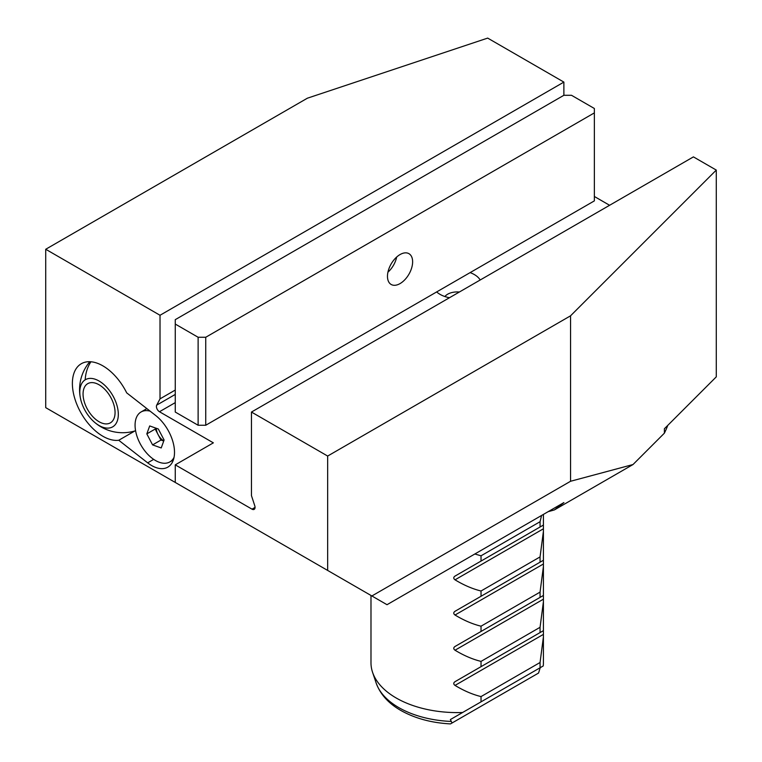 <?xml version="1.0" encoding="UTF-8"?>
<svg xmlns="http://www.w3.org/2000/svg" width="762" height="762" viewBox="0 0 762 762"><rect width="100%" height="100%" fill="white"/><g stroke="black" fill="none" stroke-linecap="round" stroke-linejoin="round"><path stroke-width="1.14" d="M151.648 465.544A32.328 18.669 -120 0 0 167.811 467.144A32.328 18.669 -120 0 0 173.45 443.798A32.328 18.669 -120 0 0 155.61 415.442L126.692 392.859A43.11 24.889 -120 0 0 102.87 365.855A43.11 24.889 -120 0 0 81.315 363.722A43.11 24.889 -120 0 0 74.705 398.269A43.11 24.889 -120 0 0 102.87 436.255A43.11 24.889 -120 0 0 118.748 440.265L147.676 462.848A32.328 18.669 -120 0 0 151.648 465.544M470.106 272.615A24.251 14.002 180 0 1 474.345 274.568A24.251 14.002 180 0 1 480.184 279.997M449.456 297.732A24.251 14.002 180 0 1 440.055 294.37A24.251 14.002 180 0 1 436.674 291.922M213.36 504.444L45.72 407.651L45.72 249.269L160.02 315.268L160.02 398.85L156.705 405.136A4.315 2.486 -120 0 0 156.42 406.46A4.315 2.486 -120 0 0 159.468 411.737L213.36 442.846L175.26 464.849L175.26 482.441L387.01 604.704L563.899 502.577L554.393 509.921A215.532 124.435 180 0 1 548.135 511.673M452.066 722.986L538.543 673.056L540.248 667.674L450.361 719.566L452.066 722.986L450.485 723.9C431.502 722.89 414.938 718.395 400.783 710.422C388.41 703.345 380.19 694.182 376.123 682.933A82.572 47.673 0 0 0 398.812 707.612A82.572 47.673 0 0 0 451.056 721.443M543.411 636.927L540.058 662.502L540.058 667.788L543.239 665.94A86.211 49.778 0 0 0 543.411 662.826L543.411 630.65L540.058 632.584L540.058 627.307L543.411 601.732L543.411 595.455L540.058 597.389L540.058 592.112L543.411 566.537L543.411 560.261L540.058 562.194L540.058 556.917L543.411 531.343L543.411 525.066L540.058 526.999L540.058 521.722L541.591 515.455M370.989 595.446L370.989 662.826A86.211 49.778 0 0 0 372.551 672.255A86.211 49.778 0 0 0 396.24 698.021A86.211 49.778 0 0 0 462.601 712.499L450.361 719.566M474.831 553.993L481.032 555.803L481.032 561.08L455.019 576.091C453.342 577.301 453.342 578.548 455.019 579.825C463.858 585.178 472.526 588.902 481.032 590.998L481.032 596.275L455.019 611.286C453.342 612.496 453.342 613.743 455.019 615.02C463.858 620.373 472.526 624.097 481.032 626.193L481.032 631.469L455.019 646.481C453.342 647.69 453.342 648.938 455.019 650.215C463.858 655.568 472.526 659.292 481.032 661.387L481.032 666.664L455.019 681.676C453.342 682.895 453.342 684.133 455.019 685.409C463.858 690.763 472.526 694.487 481.032 696.582L481.032 701.859L462.601 712.499M160.02 315.268L563.88 82.096L487.68 38.1L307.391 98.193L45.72 249.269M563.88 95.288L175.26 319.659L175.26 324.06L198.12 337.261L205.74 337.261L594.36 112.89L594.36 108.49L571.5 95.288L563.88 95.288L563.88 82.096M609.6 205.283L594.36 196.482M667.788 425.358A215.532 124.435 180 0 1 664.378 433.168L664.378 428.768L716.28 376.857L716.28 170.078L693.42 156.886L251.46 412.052L327.66 456.047L327.66 570.433M251.46 412.052L251.46 495.643L254.765 505.739A4.315 2.486 60 0 1 254.156 509.368A4.315 2.486 60 0 1 252.003 509.159L175.26 464.849M327.66 456.047L570.557 315.811L570.557 481.27L371.885 595.97M570.557 481.27L633.012 464.534L554.393 509.921M633.012 464.534L664.378 433.168M716.28 170.078L570.557 315.811M540.058 667.788L481.032 701.859M540.058 662.502L481.032 696.582M543.411 601.732L543.411 630.65L455.019 681.676M540.058 632.584L481.032 666.664M540.058 627.307L481.032 661.387M543.411 566.537L543.411 595.455L455.019 646.481M540.058 597.389L481.032 631.469M540.058 592.112L481.032 626.193M543.411 531.343L543.411 560.261L455.019 611.286M540.058 562.194L481.032 596.275M540.058 556.917L481.032 590.998M543.411 514.398L543.411 525.066L455.019 576.091M540.058 526.999L481.032 561.08M540.058 521.722L481.032 555.803M160.02 398.85L175.26 390.058M459.343 292.027A13.468 7.782 0 0 0 444.903 296.532M134.855 430.968L118.748 440.265M396.669 257.032A17.355 10.02 -60 0 1 387.944 272.167M87.963 410.156A22.631 13.068 -120 0 0 110.376 422.853A22.631 13.068 -120 0 0 110.157 396.345A22.631 13.068 -120 0 0 87.744 383.657A22.631 13.068 -120 0 0 87.963 410.156M85.182 379.819A27.242 15.726 60 0 1 112.414 394.945A27.242 15.726 60 0 1 112.938 426.691A27.242 15.726 60 0 1 94.031 421.824A27.242 15.726 60 0 1 80.458 398.326A27.242 15.726 60 0 1 85.182 379.819A43.11 35.185 -121.9 0 1 90.926 361.779M156.229 428.263A10.773 6.22 -120 0 0 158.077 434.55L155.2 429.044L146.818 433.883L149.695 425.939L158.334 429.006L164.097 440.007L161.22 447.951L152.581 444.894L146.818 433.883M150.114 411.147A28.823 16.64 -120 0 0 141.037 411.985A28.823 16.64 -120 0 0 140.056 443.474A28.823 16.64 -120 0 0 169.869 461.915A28.823 16.64 -120 0 0 174.05 457.324M146.895 408.632A28.823 16.64 -120 0 0 146.256 408.965L141.037 411.985M163.725 441.027L160.963 440.055L152.581 444.894M160.963 440.055L158.077 434.55A10.773 6.22 -120 0 0 163.782 440.874M155.2 429.044L155.562 428.025M400.05 283.588A17.783 10.268 120 0 0 411.671 267.919A17.783 10.268 120 0 0 408.937 253.67A17.783 10.268 120 0 0 400.05 254.556A17.783 10.268 120 0 0 388.43 270.224A17.783 10.268 120 0 0 391.163 284.474A17.783 10.268 120 0 0 400.05 283.588M175.26 324.06L175.26 412.052L198.12 425.253L198.12 337.261M205.74 337.261L205.74 425.253L594.36 200.882L594.36 112.89M205.74 425.253L198.12 425.253M156.705 405.136L175.26 394.43M543.382 634.394L455.019 685.409M543.382 599.199L455.019 650.215M543.382 564.004L455.019 615.02M543.382 528.809L455.019 579.825M159.468 411.737L175.26 402.622M252.003 509.159L255.051 507.397M153.686 459.381L147.676 462.848M376.123 682.933L372.551 672.255M94.031 421.824A43.11 43.11 0 0 0 135.588 430.74M89.821 361.712A43.11 43.11 0 0 0 80.458 398.326M173.374 459.886L169.869 461.915"/></g></svg>
